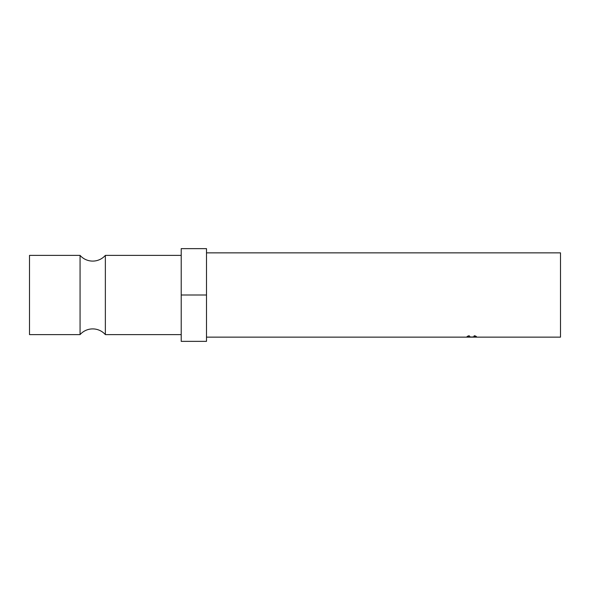 <?xml version="1.0" encoding="UTF-8"?>
<svg xmlns="http://www.w3.org/2000/svg" width="590" height="590" viewBox="0 0 590 590"><rect width="100%" height="100%" fill="white"/><g stroke="black" fill="none" stroke-linecap="round" stroke-linejoin="round"><path stroke-width="0.89" d="M181.211 334.611L105.359 334.611A16.859 16.859 0 0 0 80.07 334.611L80.07 255.389A16.859 16.859 0 0 0 105.359 255.389L181.211 255.389M468.932 335.762L469.47 335.939L467.981 336.588L471.764 337.045L475.525 336.573L474.043 335.939L474.574 335.762L476.44 336.573L471.705 337.089L467.066 336.58L468.932 335.762M206.5 252.859L560.5 252.859L560.5 337.141L206.5 337.141M80.07 255.389L29.5 255.389L29.5 334.611L80.07 334.611M105.359 334.611L105.359 255.389M206.5 295L206.5 248.641L181.211 248.641L181.211 341.359L206.5 341.359L206.5 295L181.211 295M467.981 336.588L467.981 335.99M475.525 336.573L475.525 335.998"/></g></svg>
